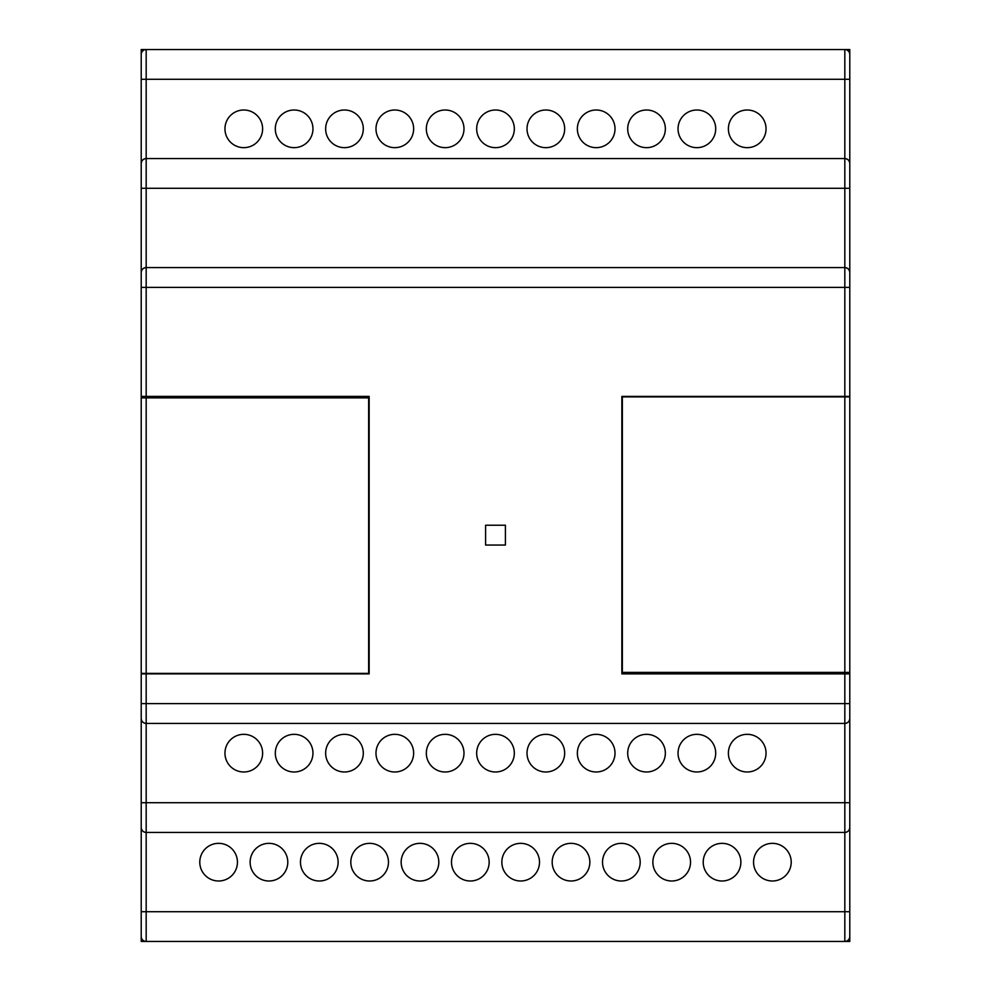 <?xml version="1.0" encoding="UTF-8"?>
<svg xmlns="http://www.w3.org/2000/svg" width="991" height="991" viewBox="0 0 991 991"><rect width="100%" height="100%" fill="white"/><g stroke="black" fill="none" stroke-linecap="round" stroke-linejoin="round"><path stroke-width="1.49" d="M368.652 673.385L368.652 397.887L146.173 397.887L146.173 673.385L368.652 673.385M146.173 673.385L141.218 673.385L141.218 397.887L146.173 397.887M622.348 396.895L622.348 672.393L844.827 672.393L844.827 396.895L622.348 396.895M844.827 396.895L849.783 396.895L849.783 672.393L844.827 672.393M146.173 158.56L844.827 158.56L844.827 79.28L146.173 79.28L146.173 158.56C143.187 158.87 141.527 160.53 141.218 163.515A4.955 4.955 0 0 1 146.173 158.56L146.173 267.57C143.187 267.88 141.527 269.54 141.218 272.525A4.955 4.955 0 0 1 146.173 267.57L844.827 267.57L844.827 188.29L141.218 188.29L141.218 287.39L141.218 54.505A4.955 4.955 0 0 1 146.173 49.55L849.783 49.55L849.783 396.4L621.852 396.4L621.852 673.88L849.783 673.88L849.783 672.393M146.173 673.88L146.173 703.61L141.218 703.61L141.218 827.485L141.218 673.88L369.147 673.88L369.147 396.4L141.218 396.4L141.218 397.887M849.783 673.88L849.783 941.45L146.173 941.45A4.955 4.955 0 0 1 141.218 936.495L141.218 911.72L141.218 941.45L146.173 941.45L146.173 911.72L844.827 911.72L844.827 832.44L146.173 832.44L844.827 832.44L844.827 723.43L146.173 723.43A4.955 4.955 0 0 1 141.218 718.475C141.527 721.46 143.187 723.12 146.173 723.43L146.173 802.71L849.783 802.71L849.783 827.485A4.955 4.955 0 0 1 844.827 832.44C847.813 832.13 849.473 830.47 849.783 827.485M141.218 49.55L146.173 49.55L146.173 79.28L141.218 79.28L141.218 49.55M141.218 802.71L146.173 802.71L146.173 911.72L141.218 911.72L141.218 827.485A4.955 4.955 0 0 0 146.173 832.44C143.187 832.13 141.527 830.47 141.218 827.485M141.218 396.4L141.218 287.39L146.173 287.39L146.173 396.4M146.173 723.43L146.173 703.61L849.783 703.61L849.783 802.71M849.783 911.72L849.783 936.495A4.955 4.955 0 0 1 844.827 941.45L844.827 911.72L849.783 911.72M849.783 54.505L849.783 79.28L844.827 79.28L844.827 49.55A4.955 4.955 0 0 1 849.783 54.505M849.783 188.29L844.827 188.29L844.827 158.56A4.955 4.955 0 0 1 849.783 163.515L849.783 287.39L146.173 287.39L146.173 267.57M243.786 734.331A18.829 18.829 0 0 0 224.957 753.16A18.829 18.829 0 0 0 243.786 771.989A18.829 18.829 0 0 0 262.615 753.16A18.829 18.829 0 0 0 243.786 734.331M294.129 734.331A18.829 18.829 0 0 0 275.3 753.16A18.829 18.829 0 0 0 294.129 771.989A18.829 18.829 0 0 0 312.958 753.16A18.829 18.829 0 0 0 294.129 734.331M344.472 734.331A18.829 18.829 0 0 0 325.643 753.16A18.829 18.829 0 0 0 344.472 771.989A18.829 18.829 0 0 0 363.301 753.16A18.829 18.829 0 0 0 344.472 734.331M394.814 734.331A18.829 18.829 0 0 0 375.985 753.16A18.829 18.829 0 0 0 394.814 771.989A18.829 18.829 0 0 0 413.643 753.16A18.829 18.829 0 0 0 394.814 734.331M445.157 734.331A18.829 18.829 0 0 0 426.328 753.16A18.829 18.829 0 0 0 445.157 771.989A18.829 18.829 0 0 0 463.986 753.16A18.829 18.829 0 0 0 445.157 734.331M747.214 734.331A18.829 18.829 0 0 0 728.385 753.16A18.829 18.829 0 0 0 747.214 771.989A18.829 18.829 0 0 0 766.043 753.16A18.829 18.829 0 0 0 747.214 734.331M696.871 734.331A18.829 18.829 0 0 0 678.042 753.16A18.829 18.829 0 0 0 696.871 771.989A18.829 18.829 0 0 0 715.7 753.16A18.829 18.829 0 0 0 696.871 734.331M646.528 734.331A18.829 18.829 0 0 0 627.699 753.16A18.829 18.829 0 0 0 646.528 771.989A18.829 18.829 0 0 0 665.357 753.16A18.829 18.829 0 0 0 646.528 734.331M596.186 734.331A18.829 18.829 0 0 0 577.357 753.16A18.829 18.829 0 0 0 596.186 771.989A18.829 18.829 0 0 0 615.015 753.16A18.829 18.829 0 0 0 596.186 734.331M545.843 734.331A18.829 18.829 0 0 0 527.014 753.16A18.829 18.829 0 0 0 545.843 771.989A18.829 18.829 0 0 0 564.672 753.16A18.829 18.829 0 0 0 545.843 734.331M495.5 734.331A18.829 18.829 0 0 0 476.671 753.16A18.829 18.829 0 0 0 495.5 771.989A18.829 18.829 0 0 0 514.329 753.16A18.829 18.829 0 0 0 495.5 734.331M218.615 843.341A18.829 18.829 0 0 0 199.786 862.17A18.829 18.829 0 0 0 218.615 880.999A18.829 18.829 0 0 0 237.444 862.17A18.829 18.829 0 0 0 218.615 843.341M268.957 843.341A18.829 18.829 0 0 0 250.128 862.17A18.829 18.829 0 0 0 268.957 880.999A18.829 18.829 0 0 0 287.786 862.17A18.829 18.829 0 0 0 268.957 843.341M319.3 843.341A18.829 18.829 0 0 0 300.471 862.17A18.829 18.829 0 0 0 319.3 880.999A18.829 18.829 0 0 0 338.129 862.17A18.829 18.829 0 0 0 319.3 843.341M369.643 843.341A18.829 18.829 0 0 0 350.814 862.17A18.829 18.829 0 0 0 369.643 880.999A18.829 18.829 0 0 0 388.472 862.17A18.829 18.829 0 0 0 369.643 843.341M419.986 843.341A18.829 18.829 0 0 0 401.157 862.17A18.829 18.829 0 0 0 419.986 880.999A18.829 18.829 0 0 0 438.815 862.17A18.829 18.829 0 0 0 419.986 843.341M470.329 843.341A18.829 18.829 0 0 0 451.5 862.17A18.829 18.829 0 0 0 470.329 880.999A18.829 18.829 0 0 0 489.158 862.17A18.829 18.829 0 0 0 470.329 843.341M772.385 843.341A18.829 18.829 0 0 0 753.556 862.17A18.829 18.829 0 0 0 772.385 880.999A18.829 18.829 0 0 0 791.214 862.17A18.829 18.829 0 0 0 772.385 843.341M722.043 843.341A18.829 18.829 0 0 0 703.214 862.17A18.829 18.829 0 0 0 722.043 880.999A18.829 18.829 0 0 0 740.872 862.17A18.829 18.829 0 0 0 722.043 843.341M671.7 843.341A18.829 18.829 0 0 0 652.871 862.17A18.829 18.829 0 0 0 671.7 880.999A18.829 18.829 0 0 0 690.529 862.17A18.829 18.829 0 0 0 671.7 843.341M621.357 843.341A18.829 18.829 0 0 0 602.528 862.17A18.829 18.829 0 0 0 621.357 880.999A18.829 18.829 0 0 0 640.186 862.17A18.829 18.829 0 0 0 621.357 843.341M571.014 843.341A18.829 18.829 0 0 0 552.185 862.17A18.829 18.829 0 0 0 571.014 880.999A18.829 18.829 0 0 0 589.843 862.17A18.829 18.829 0 0 0 571.014 843.341M520.671 843.341A18.829 18.829 0 0 0 501.842 862.17A18.829 18.829 0 0 0 520.671 880.999A18.829 18.829 0 0 0 539.5 862.17A18.829 18.829 0 0 0 520.671 843.341M243.786 110.001A18.829 18.829 0 0 0 224.957 128.83A18.829 18.829 0 0 0 243.786 147.659A18.829 18.829 0 0 0 262.615 128.83A18.829 18.829 0 0 0 243.786 110.001M294.129 110.001A18.829 18.829 0 0 0 275.3 128.83A18.829 18.829 0 0 0 294.129 147.659A18.829 18.829 0 0 0 312.958 128.83A18.829 18.829 0 0 0 294.129 110.001M344.472 110.001A18.829 18.829 0 0 0 325.643 128.83A18.829 18.829 0 0 0 344.472 147.659A18.829 18.829 0 0 0 363.301 128.83A18.829 18.829 0 0 0 344.472 110.001M394.814 110.001A18.829 18.829 0 0 0 375.985 128.83A18.829 18.829 0 0 0 394.814 147.659A18.829 18.829 0 0 0 413.643 128.83A18.829 18.829 0 0 0 394.814 110.001M445.157 110.001A18.829 18.829 0 0 0 426.328 128.83A18.829 18.829 0 0 0 445.157 147.659A18.829 18.829 0 0 0 463.986 128.83A18.829 18.829 0 0 0 445.157 110.001M747.214 110.001A18.829 18.829 0 0 0 728.385 128.83A18.829 18.829 0 0 0 747.214 147.659A18.829 18.829 0 0 0 766.043 128.83A18.829 18.829 0 0 0 747.214 110.001M696.871 110.001A18.829 18.829 0 0 0 678.042 128.83A18.829 18.829 0 0 0 696.871 147.659A18.829 18.829 0 0 0 715.7 128.83A18.829 18.829 0 0 0 696.871 110.001M646.528 110.001A18.829 18.829 0 0 0 627.699 128.83A18.829 18.829 0 0 0 646.528 147.659A18.829 18.829 0 0 0 665.357 128.83A18.829 18.829 0 0 0 646.528 110.001M596.186 110.001A18.829 18.829 0 0 0 577.357 128.83A18.829 18.829 0 0 0 596.186 147.659A18.829 18.829 0 0 0 615.015 128.83A18.829 18.829 0 0 0 596.186 110.001M545.843 110.001A18.829 18.829 0 0 0 527.014 128.83A18.829 18.829 0 0 0 545.843 147.659A18.829 18.829 0 0 0 564.672 128.83A18.829 18.829 0 0 0 545.843 110.001M495.5 110.001A18.829 18.829 0 0 0 476.671 128.83A18.829 18.829 0 0 0 495.5 147.659A18.829 18.829 0 0 0 514.329 128.83A18.829 18.829 0 0 0 495.5 110.001M230.494 941.45L182.926 941.45M286.981 941.45L239.413 941.45M343.468 941.45L295.9 941.45M399.955 941.45L352.387 941.45M456.442 941.45L408.874 941.45M512.929 941.45L465.361 941.45M569.416 941.45L521.848 941.45M625.903 941.45L578.335 941.45M682.39 941.45L634.822 941.45M738.877 941.45L691.309 941.45M795.364 941.45L747.796 941.45M505.41 545.05L505.41 525.23L485.59 525.23L485.59 545.05L505.41 545.05M844.827 267.57A4.955 4.955 0 0 1 849.783 272.525C849.473 269.54 847.813 267.88 844.827 267.57L844.827 396.4M844.827 158.56C847.813 158.87 849.473 160.53 849.783 163.515M844.827 723.43C847.813 723.12 849.473 721.46 849.783 718.475A4.955 4.955 0 0 1 844.827 723.43L844.827 673.88M840.863 672.393L840.863 673.88M150.137 397.887L150.137 396.4M839.873 673.88L839.873 672.393M151.127 397.887L151.127 396.4"/></g></svg>
